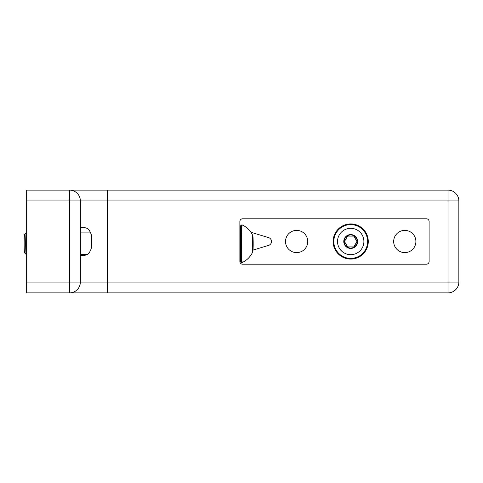 <?xml version="1.0" encoding="UTF-8"?>
<svg xmlns="http://www.w3.org/2000/svg" width="483" height="483" viewBox="0 0 483 483"><rect width="100%" height="100%" fill="white"/><g stroke="black" fill="none" stroke-linecap="round" stroke-linejoin="round"><path stroke-width="0.72" d="M252.76 235.613A8.108 0.423 -90 0 1 252.808 235.668A8.108 0.423 -90 0 1 253.189 243.728A8.108 0.423 -90 0 1 252.808 251.782A8.108 0.423 -90 0 1 252.337 244.199A8.108 0.423 -90 0 1 252.76 235.613M252.965 250.484L252.555 250.484L252.555 236.966L252.965 236.966L253.17 243.728L252.965 250.484L252.555 250.484M252.555 236.966L252.965 236.966M252.355 243.728L253.17 243.728M26.293 254.541L26.251 254.541A10.813 0.568 -90 0 1 26.221 254.523L24.609 252.905A9.189 0.483 -90 0 1 24.15 243.728A9.189 0.483 -90 0 1 24.609 234.545L26.221 232.927A10.813 0.568 -90 0 1 26.251 232.909L26.293 232.909M26.221 254.523A10.813 0.568 -90 0 1 25.684 243.728A10.813 0.568 -90 0 1 26.221 232.927M91.052 232.909L80.365 232.909M347.591 236.09L353.834 236.09L356.955 241.5L353.834 246.91L347.591 246.91L344.47 241.5L347.591 236.09M350.712 254.686A13.186 13.186 0 0 1 339.295 234.907A13.186 13.186 0 0 1 362.129 234.907A13.186 13.186 0 0 1 350.712 254.686M350.712 259.075A17.575 17.575 0 0 1 335.492 232.715A17.575 17.575 0 0 1 365.927 232.715A17.575 17.575 0 0 1 350.712 259.075M26.293 282.054L26.293 292.867L69.552 292.867A10.813 10.813 0 0 0 80.365 282.054L26.293 282.054L26.293 200.946L69.552 200.946L69.552 292.867A10.813 10.813 0 0 0 80.365 282.054L80.365 200.946L69.552 200.946L69.552 190.133A10.813 10.813 0 0 1 80.365 200.946L107.401 200.946L107.401 282.054L80.365 282.054M69.552 292.867L448.037 292.867A10.813 10.813 0 0 0 458.85 282.054L458.85 200.946A10.813 10.813 0 0 0 448.037 190.133L26.293 190.133L26.293 200.946M80.365 227.656L83.807 227.783C87.465 227.402 90.073 230.101 91.625 235.885L91.625 247.115C90.086 252.887 87.477 255.592 83.807 255.217L80.365 255.344M242.575 218.793A2.705 2.705 0 0 0 239.87 221.492L239.87 261.508A2.705 2.705 0 0 0 242.575 264.207L426.411 264.207A2.705 2.705 0 0 0 429.109 261.508L429.109 221.492A2.705 2.705 0 0 0 426.411 218.793L242.575 218.793M253.026 250.091L268.614 245.382A4.057 4.057 0 0 0 268.614 237.618L250.9 232.263M404.778 252.609A11.109 11.109 0 0 0 414.402 235.946A11.109 11.109 0 0 0 395.16 235.946A11.109 11.109 0 0 0 404.778 252.609M296.64 252.609A11.109 11.109 0 0 0 306.264 235.946A11.109 11.109 0 0 0 287.017 235.946A11.109 11.109 0 0 0 296.64 252.609M242.321 224.969A18.759 0.984 -90 0 1 242.345 224.975L241.591 224.981A18.752 0.984 -90 0 0 240.631 243.728A18.752 0.984 -90 0 0 241.591 262.468L242.345 262.474A18.759 0.984 -90 0 1 241.343 243.957A18.759 0.984 -90 0 1 242.321 224.969M241.591 262.468L241.035 262.191A18.475 0.966 -90 0 1 240.093 243.728A18.475 0.966 -90 0 1 241.035 225.259L241.591 224.981M240.757 261.261A17.744 0.93 -90 0 1 239.87 254.354M239.87 233.096A17.744 0.93 -90 0 1 240.612 225.978M350.712 248.033A6.533 6.533 0 0 1 345.049 238.234A6.533 6.533 0 0 1 356.369 238.234A6.533 6.533 0 0 1 350.712 248.033M350.712 248.431A6.931 6.931 0 0 1 344.705 238.034A6.931 6.931 0 0 1 356.714 238.034A6.931 6.931 0 0 1 350.712 248.431M350.712 258.399A16.899 16.899 0 0 1 336.077 233.054A16.899 16.899 0 0 1 365.341 233.054A16.899 16.899 0 0 1 350.712 258.399M107.401 292.867L107.401 282.054L448.037 282.054L448.037 200.946L107.401 200.946L107.401 190.133M458.85 282.054L448.037 282.054L448.037 292.867A10.813 10.813 0 0 0 458.85 282.054M458.85 200.946L448.037 200.946L448.037 190.133M252.808 235.668C250.592 230.862 247.109 227.294 242.345 224.975M252.808 251.782C250.592 256.588 247.109 260.156 242.345 262.474M241.035 262.191L240.401 261.104L239.87 254.402M239.87 233.048L240.51 225.935L241.035 225.259M86.777 254.541L80.365 254.541"/></g></svg>
